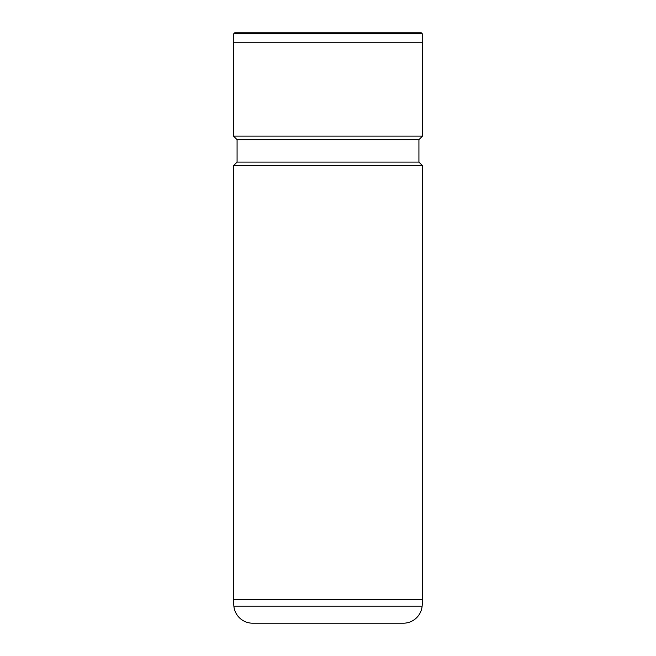 <?xml version="1.0" encoding="UTF-8"?>
<svg xmlns="http://www.w3.org/2000/svg" width="656" height="656" viewBox="0 0 656 656"><rect width="100%" height="100%" fill="white"/><g stroke="black" fill="none" stroke-linecap="round" stroke-linejoin="round"><path stroke-width="0.98" d="M233.536 599.584A70.848 70.848 0 0 0 233.872 606.144A18.893 18.893 0 0 0 252.675 623.2L403.325 623.2A18.893 18.893 0 0 0 422.128 606.144A70.848 70.848 0 0 0 422.464 599.584L422.464 165.64L233.536 165.64L233.536 599.584L422.464 599.584M234.717 32.8L421.283 32.8L422.226 33.743L233.774 33.743L234.717 32.8M422.226 42.246L422.226 33.743M233.774 42.246L233.774 33.743M233.536 165.64L237.078 162.098L418.922 162.098L422.464 165.64M418.922 162.098L418.922 139.662L422.464 136.12L422.464 42.246L233.536 42.246L233.536 136.12L422.464 136.12M237.078 162.098L237.078 139.662L418.922 139.662M237.078 139.662L233.536 136.12M233.872 606.144L422.128 606.144"/></g></svg>
